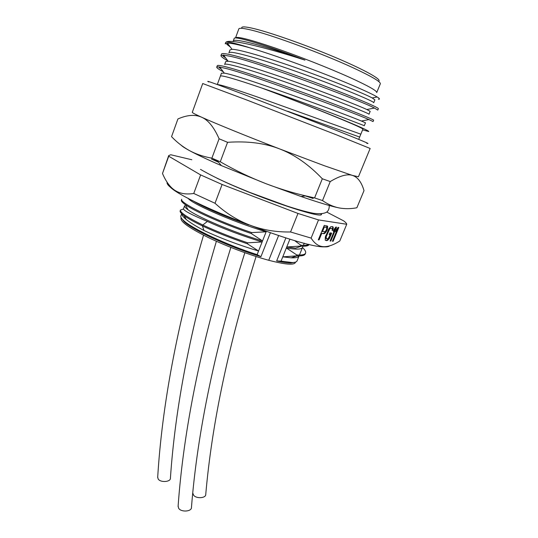 <?xml version="1.0" encoding="UTF-8"?>
<svg xmlns="http://www.w3.org/2000/svg" width="538" height="538" viewBox="0 0 538 538"><rect width="100%" height="100%" fill="white"/><g stroke="black" fill="none" stroke-linecap="round" stroke-linejoin="round"><path stroke-width="0.81" d="M378.416 81.272C382.962 80.142 365.403 70.135 334.703 57.183C304.091 44.25 267.238 31.419 251.454 28.023C244.044 26.436 240.869 26.537 241.925 28.332M238.818 28.918C239.181 27.922 242.47 28.11 248.684 29.482C267.729 33.464 321.354 53.047 353.15 67.815C371.758 76.477 380.817 81.803 380.319 83.8L376.721 92.59C377.111 90.848 367.992 85.744 349.364 77.27C328.577 67.922 298.22 55.965 274.521 47.815C249.948 39.509 236.962 36.18 235.55 37.828L238.818 28.918M378.409 99.248C380.164 99.342 379.747 98.582 377.165 96.981C373.029 94.466 364.172 90.317 350.594 84.547C322.76 72.717 277.238 55.912 250.614 48.03C238.805 44.694 231.071 43.053 227.406 43.101L225.234 43.82L225.758 42.388C226.343 41.096 234.629 42.979 250.614 48.03M220.97 55.522L221.488 54.096C221.811 53.181 225.261 53.484 231.831 55.011C248.462 58.871 287.42 71.978 321.885 84.957C356.418 97.943 379.122 107.829 378.362 108.683L377.777 110.088L374.455 108.044C360.44 100.451 260.257 62.912 231.279 56.503L223.539 55.071L220.97 55.522C220.762 56.409 223.075 58.212 227.91 60.935M373.056 121.568L368.947 119.584C353.029 112.348 254.864 75.797 226.807 68.676L219.753 67.055C217.87 66.752 216.861 66.779 216.727 67.156C216.585 67.828 218.764 69.362 223.263 71.756M220.392 76.087L221.461 73.175L224.306 73.148C237.789 74.661 343.688 113.478 361.401 121.037L365.49 122.812L364.313 125.69L331.959 113.242C311.347 105.542 283.492 95.428 261.145 87.802C283.741 96.201 313.519 107.775 335.497 116.719C358.106 125.973 369.189 130.909 368.738 131.528L362.605 129.866M225.704 61.594L228.125 61.231C235.536 61.85 263.808 70.666 296.102 82.193C328.395 93.713 358.066 105.435 366.842 109.517L370.184 111.366L369.001 114.258C370.077 113.874 337.965 100.835 297.83 86.423C257.736 72.011 224.723 61.964 224.635 64.52L225.704 61.594M229.975 49.933L232.026 49.314C238.98 49.193 267.944 57.768 301.072 69.57C334.192 81.359 364.213 93.639 372.209 97.943L374.905 99.846L373.715 102.751C374.993 101.85 343.036 88.266 302.733 73.8C262.423 59.315 229.175 49.792 228.899 52.879L229.975 49.933M304.959 60.128C265.947 45.064 233.909 35.528 234.178 38.467L233.189 41.177C233.183 37.465 265.523 46.033 304.959 60.128C266.169 47.559 230.19 38.723 226.142 42.092M230.284 46.967L226.774 44.277L228.092 44.022M225.678 57.949L222.934 56.046L224.09 55.824M216.727 67.156L217.244 65.737C217.5 65.011 220.869 65.495 227.352 67.189C243.754 71.473 282.537 84.809 316.916 97.6C351.368 110.404 374.186 119.779 373.634 120.169L373.056 121.575M221.158 68.945L219.154 67.694L220.089 67.512M217.298 84.54L220.398 76.087C221.508 75.031 235.066 78.925 261.058 87.768L261.152 87.802C284.32 96.45 314.017 108.044 334.407 116.403C353.372 124.204 362.868 128.447 362.901 129.14L360.837 134.191L257.628 97.075C233.304 88.629 219.901 84.466 217.419 84.58M287.648 111.252L359.66 137.049L360.83 134.197M208.852 81.984C203.902 79.617 215.402 83.713 243.364 94.258L335.947 130.196C361.738 140.499 371.98 144.836 366.667 143.195M178.239 118.817L177.917 118.959C187.19 114.883 195.092 114.298 201.609 117.21C195.24 114.325 192.133 112.691 192.288 112.308L202.718 83.531L247.231 100.176L336.674 134.924L370.151 148.475L358.449 176.76L352.464 175.428C357.689 177.083 361.536 182.153 364.011 190.634L356.869 207.769C350.763 208.926 344.831 208.979 339.075 207.924C331.502 206.41 318.819 202.597 301.031 196.498L266.095 183.74C279.047 188.663 292.242 192.712 305.671 195.886L314.582 197.917L322.504 200.56C327.857 204.312 333.385 206.774 339.075 207.924M322.316 178.777C308.819 164.608 294.595 154.662 279.652 148.925C264.844 143.135 247.48 140.929 227.567 142.314L219.094 138.784C213.996 127.203 208.166 120.008 201.609 117.21C215.361 123.444 247.124 136.39 279.652 148.925L324.266 165.697L352.464 175.428C347.353 173.687 339.942 175.731 330.231 181.562L322.316 178.777L314.582 197.917M219.094 138.784L211.885 158.159C203.579 156.692 196.088 154.164 189.416 150.573C196.572 154.46 207.224 159.47 221.374 165.603L266.095 183.74C250.473 177.695 235.2 170.371 220.271 161.777L211.885 158.159M177.917 118.959L171.555 136.659C176.847 142.24 182.799 146.881 189.416 150.573C185.26 148.306 182.59 146.592 181.414 145.428M227.567 142.314L220.271 161.777M330.231 181.562L322.504 200.56M211.925 158.179L217.493 160.99M306.404 211.77L310.204 213.256M321.179 214.823L321.025 213.942M191.831 159.752L170.754 154.756L168.697 155.59L168.724 156.228L200.627 174.917L222.1 184.487L297.985 213.451L318.523 219.921L346.741 224.272C346.66 223.485 345.658 222.355 343.715 220.896L326.801 212.1M321.63 213.895L321.24 214.81C317.292 217.439 262.006 198.811 226.491 182.651L217.07 178.273M168.697 155.59L162.496 173.512C164.635 178.535 167.049 182.604 169.739 185.724C175.381 192.537 183.384 195.119 193.747 193.472L200.627 174.917M162.496 173.512L168.724 156.228M167.17 182.342C166.666 183.384 167.755 185.038 170.459 187.298C186.087 202.806 302.006 247.769 324.004 246.855C326.956 246.989 328.779 246.666 329.485 245.9M193.747 193.472L215.012 203.263C236.438 222.88 261.616 232.45 290.554 231.979L311.112 238.099C314.804 243.956 319.236 246.821 324.401 246.686C328.725 246.639 333.849 244.756 339.774 241.024L346.741 224.272M215.012 203.263L222.1 184.487M290.554 231.979L297.985 213.451M311.112 238.099L318.523 219.921M327.339 229.396L327.629 226.229L324.232 225.422L318.321 239.834L319.068 239.908L321.697 233.499L324.629 233.526L326.351 231.508L327.339 229.396L326.687 229.107L326.788 225.785M329.821 237.574L331.664 233.109L329.908 232.893L329.162 234.689L330.224 234.817L328.153 238.643L326.492 238.778L326.156 236.861L329.619 229.06L330.823 228.267L331.879 228.415L332.329 229.423L332.074 230.331L332.773 230.425L333.298 227.655L332.618 226.612L330.85 226.68L329.155 228.361L325.315 237.083L325.275 240.217L326.822 240.681L329.216 238.751L329.821 237.574L329.189 237.292M330.803 241.078L336.553 227.164L335.867 227.07L334.313 229.06L333.331 231.441L334.885 229.45L330.11 241.004L330.803 241.078L330.191 240.802M333.109 241.3L338.826 227.487L338.153 227.392L336.613 229.37L335.631 231.73L337.171 229.753L332.417 241.232L333.109 241.3L332.504 241.031M192.564 200.539C201.077 206.121 224.366 216.484 248.798 224.978M181.676 213.7L180.862 215.899C180.479 216.942 181.367 218.462 183.539 220.446C191.817 228.509 227.184 245.12 257.13 254.642L260.93 256.687L270.385 232.819M257.13 254.642L258.556 251.017L247.339 243.775L247.702 242.833L262.134 241.939L258.556 251.017C238.737 245.039 220.54 238.193 203.963 230.479L202.456 225.953C215.664 232.127 230.62 238.065 247.339 243.775M184.642 205.677L184.615 205.731C184.312 206.565 185.476 207.937 188.105 209.84C197.466 216.908 232.806 232.14 262.531 240.93L251.327 233.553L251.697 232.604L266.135 231.804L262.134 241.939C242.295 235.873 224.05 229.033 207.379 221.421L202.806 225.019C216.02 231.185 230.984 237.124 247.702 242.833M266.297 231.394L266.135 231.804C231.084 221.293 190.573 203.082 188.152 198.253M271.905 200.977L272.369 200.963M181.003 218.233C180.432 221.757 189.524 228.179 208.287 237.507C226.444 246.29 250.836 255.469 268.744 260.284C285.059 264.521 293.93 265.288 295.355 262.591M260.93 256.687C230.91 247.675 192.584 230.008 184.07 221.616L181.4 218.085M181.757 213.774C181.743 215.146 183.236 217.049 186.222 219.491C190.062 222.597 195.953 226.249 203.895 230.446L203.963 230.479M207.379 221.421L207.318 221.387C191.172 214.628 183.236 210.412 183.512 208.737L184.595 205.792M321.166 214.339L321.32 214.77M294.521 240.526L300.796 245.18L300.426 246.088L286.741 246.982L286.344 247.971L296.821 254.978L296.451 255.88L282.773 256.861L281.058 261.132L276.653 260.943L285.88 237.917M276.653 260.943C282.773 262.322 287.494 263.015 290.816 263.021L295.167 262.208M302.558 247.372C301.616 249.491 296.216 249.693 286.344 247.971L282.773 256.861L291.152 257.823C295.745 258.005 298.382 257.379 299.067 255.954L297.037 260.957C296.62 261.993 294.938 262.51 291.993 262.517L281.058 261.132M301.428 210.445L301.28 210.809M289.895 239.154L286.741 246.982L295.597 248.119L301.462 246.162C305.988 246.411 308.53 245.859 309.088 244.501L309.101 244.46M181.4 200.136L181.709 199.282C178.845 202.422 213.095 219.598 251.697 232.604M181.387 200.17C181.064 201.037 182.308 202.476 185.112 204.487C193.882 210.923 222.47 223.808 251.327 233.553M300.796 245.18C305.012 245.53 307.709 245.241 308.886 244.326M300.426 246.088L301.462 246.162M296.821 254.978C302.02 255.281 304.945 254.649 305.584 253.089C306.075 251.757 305.039 249.908 302.49 247.547M296.451 255.88L296.949 255.906C301.852 256.128 304.609 255.483 305.228 253.956L305.248 253.909M244.837 252.699C215.153 347.111 197.365 432.021 191.461 507.421C191.777 511.665 181.171 512.418 178.656 508.309L178.125 506.137M256.081 256.525C228.684 344.132 211.905 423.426 205.751 494.409C206.014 498.309 196.047 498.908 193.572 495.115L192.974 493.501M216.39 241.28C190.526 328.355 175.2 407.32 170.418 478.181C170.775 482.055 160.458 482.788 158.172 479.022L157.708 477.193M183.498 208.993L180.486 210.035C179.82 212.402 187.264 217.399 202.806 225.019L202.456 225.953C193.976 221.858 187.849 218.428 184.077 215.671L186.229 219.491M180.486 210.035L180.156 210.916C179.793 211.885 181.104 213.472 184.077 215.671M327.595 228.468L326.936 228.179M326.842 230.614L326.189 230.318M326.351 231.508L325.739 231.125M325.49 232.672L324.831 232.382L325.692 231.212M324.629 233.526L323.97 233.23L324.831 232.382M323.903 233.754L323.244 233.465L323.97 233.23M321.697 233.499L323.244 233.465M319.068 239.908L318.415 239.612M327.629 226.229L326.969 225.933M327.736 227.204L327.077 226.915M322.45 231.663L324.333 227.063L323.681 226.774L326.647 227.379L326.62 229.302L325.261 231.69L321.798 231.367M324.333 227.063L326.647 227.379M330.197 234.803L330.931 233.021M329.216 238.751L328.563 238.462L328.879 237.857M328.254 239.894L327.602 239.598L328.563 238.462M327.534 240.439L326.889 240.15L327.602 239.598M326.822 240.681L326.169 240.385L326.889 240.15M325.403 240.311L326.169 240.385M333.083 226.989L332.255 226.559M333.298 227.655L332.43 226.706M333.271 228.919L332.618 228.63L332.645 227.366M332.773 230.425L332.128 230.136M332.154 230.035L332.618 228.63M331.879 228.415L330.823 228.267M330.224 228.502L329.565 228.213L330.164 227.977M329.619 229.06L328.967 228.771L329.565 228.213M329.007 229.934L328.368 229.645M328.402 229.578L328.967 228.771M328.395 231.125L327.77 230.849M326.532 235.644L325.9 235.362M326.156 236.861L325.503 236.572L325.813 235.577M326.028 237.789L325.376 237.493L325.503 236.572M326.136 238.428L325.376 237.493M326.492 238.778L325.483 238.132M330.224 234.817L329.249 234.487M334.851 229.437L335.786 227.171M334.885 229.45L334.266 229.175M337.138 229.739L338.059 227.507M337.171 229.753L336.559 229.484M278.59 235.577L268.744 260.284M377.165 96.981L372.209 97.943M227.406 43.101L232.026 49.314M374.461 108.044L366.842 109.517M223.532 55.078L228.125 61.231M368.947 119.584L361.401 121.037M219.753 67.055L224.306 73.148M301.031 196.498L305.671 195.886M221.374 165.603L216.955 160.358M211.474 159.053L218.576 162.274M305.342 195.933L313.183 198.482M200.479 169.383C219.242 180.116 234.312 186.067 250.096 192.523L286.129 205.724C297.178 209.376 306.371 211.918 313.701 213.344C320.076 214.124 324.535 213.633 327.084 211.871C328.698 210.197 329.404 208.065 329.195 205.476M324.004 246.855L324.401 246.686M170.459 187.298L169.739 185.724M184.07 221.616L183.539 220.446M290.816 263.015L291.993 262.517M304.259 243.196L303.392 245.321M303.029 246.222L299.437 255.059M188.105 209.84L185.119 204.487M305.228 253.956L305.564 253.136M291.159 257.823L296.949 255.906M178.078 506.601C183.525 429.741 201.118 343.338 230.856 247.406M157.674 477.589C162.052 405.006 177.345 324.199 203.546 235.16M359.66 137.049L358.705 139.389"/></g></svg>
